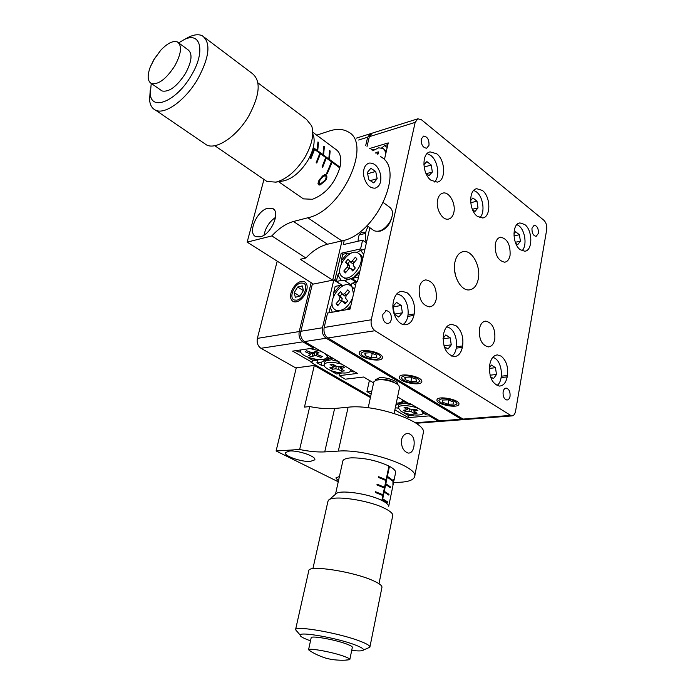 <?xml version="1.0" encoding="UTF-8"?>
<svg xmlns="http://www.w3.org/2000/svg" width="695" height="695" viewBox="0 0 695 695"><rect width="100%" height="100%" fill="white"/><g stroke="black" fill="none" stroke-linecap="round" stroke-linejoin="round"><path stroke-width="1.04" d="M296.661 300.179C303.48 299.302 309.119 285.089 303.428 283.204L300.909 283.021C294.081 284.012 288.538 298.155 294.28 300.005L296.661 300.179M277.201 261.164L257.358 338.387L299.215 331.55C298.494 336.059 299.71 339.481 302.864 341.827L313.497 348.056L292.647 351.131L312.107 362.312L311.056 362.451L370.617 396.645M311.16 282.665L299.215 331.55M313.749 347.005L313.497 348.056M312.602 360.245L312.107 362.312M394.873 409.868L408.312 417.591L429.275 415.879L438.032 421.014L440.717 421.292M408.712 415.645L413.369 415.254L404.646 413.299L408.712 415.645L408.312 417.591M429.467 414.898L429.275 415.879M296.183 368.15L260.938 348.282C257.81 346.041 256.611 342.739 257.358 338.387M401.449 439.848C402.657 435.583 404.95 433.445 408.321 433.445C413.125 435.009 414.976 439.44 413.864 446.72C412.943 451.046 411.092 453.166 408.312 453.088C403.447 451.463 401.163 447.05 401.449 439.848M289.598 451.02L285.402 452.558C283.412 455.798 301.317 462.123 310.361 461.419L314.757 459.847C316.781 456.641 298.572 450.221 289.598 451.02M339.421 476.492L335.876 477.925L338.422 480.992M393.579 482.486L398.513 482.339C407.922 481.991 413.264 480.176 414.541 476.9C420.015 467.179 366.178 448.692 338.317 451.098L324.73 451.898C317.598 452.263 309.232 451.463 299.641 449.509L276.097 450.968L338.248 481.774M370.409 397.592L314.322 365.44L296.261 367.837L276.097 450.968M299.641 449.509L309.744 406.575L304.453 407.088L314.322 365.44M414.672 476.266L423.159 433.532C428.815 422.612 375.856 403.743 348.126 407.209L334.616 408.486C327.519 409.094 319.231 408.452 309.744 406.575M267.784 208.213C256.742 210.628 247.116 233.702 255.986 236.656L260.217 236.821C271.206 234.728 281.11 211.41 272.362 208.378L267.784 208.213M263.97 179.44L247.151 242.129L271.858 235.918C278.843 228.36 286.062 223.547 293.498 221.488L307.807 217.778C341.705 211.202 373.067 142.892 347.778 131.694C342.774 128.905 336.701 128.653 329.569 130.947L316.703 135.16M247.151 242.129L313.393 284.073L332.688 280.181L342.036 240.844M332.688 280.181L300.292 259.278L305.904 258.01C312.811 250.695 319.995 246.108 327.467 244.232L341.818 240.896C375.847 235.162 406.141 168.442 380.469 156.731M271.858 235.918L305.904 258.01M318.718 359.584L318.006 360.053L308.658 357.977L313.367 360.688L318.006 360.053M300.527 352L297.981 351.818L297.278 350.445M332.592 358.064L330.029 358.411L330.733 356.969M314.262 347.3L313.706 347.187M295.94 350.645L297.981 351.818M330.029 358.411L328.092 357.508M331.897 371.373L341.089 373.423L336.45 373.988L331.897 371.373M324.139 365.587L321.585 365.422L321.568 362.121L328.917 358.142M354.615 371.756L353.147 371.938L353.712 371.226M338.013 361.244L333.6 360.505L336.163 360.158M321.568 362.121L316.929 362.747L321.585 365.422M324.044 360.627L324.365 359.237M316.929 362.747L317.554 360.114M353.147 371.938L350.402 370.791M333.6 360.505L331.654 359.593L331.993 358.142M406.306 402.049L404.829 402.188L405.463 401.562M404.829 402.188L402.839 401.241M398.027 408.121L395.307 407.774M397.696 404.151L395.837 405.246M396.124 405.046L402.865 401.467M427.998 414.038L425.436 414.255L426.4 413.099M412.222 404.777L408.008 404.056L410.58 403.812M398.374 403.812L398.548 402.961M425.436 414.255L423.099 413.178M406.184 402.066L406.01 403.1L406.228 402.058M406.01 403.1L408.008 404.056M371.208 149.633L372.086 149.364L371.512 149.868M372.086 149.364L374.761 149.356M387.185 147.531L384.717 145.568L387.853 144.621M381.703 147.887L384.717 145.568M328.943 312.793L330.186 307.546L332.366 312.194M330.186 307.546L332.123 304.297M333.791 295.948L333.643 292.882L335.181 286.383L340.142 285.41L333.643 292.882M340.142 285.41L343.495 285.61M348.43 309.388L350.48 307.216M355.484 285.445L353.025 282.882L356.222 282.257L350.914 278.756L344.564 280.598L341.306 280.467L336.345 281.458L337.874 275.012L341.306 280.467M351.427 286.227L351.557 283.951L353.025 282.882M354.928 277.279L353.269 277.505M351.757 278.295L350.914 278.756M337.874 275.012L339.803 271.797M341.41 263.631L341.262 260.642L342.765 254.283L347.709 253.189L341.262 260.642M347.709 253.189L350.975 253.284M358.542 277.018L354.172 277.887L359.689 271.997M363.746 254.335L360.531 250.348L364.884 249.392M351.496 285.106L344.564 280.598M342.661 285.532L336.345 281.458M356.865 252.502L360.531 250.348M356.995 281.779L352.713 278.973L354.172 277.887M353.19 278.669L353.955 278.087M354.016 278.035L353.234 277.522M375.691 380.304L375.708 379.557L379.418 377.767C386.368 376.751 399.104 381.468 397.696 384.5L397.74 384.283M326.146 338.239L304.497 341.575C301.343 339.23 300.127 335.798 300.848 331.28L322.471 327.753C321.759 332.349 322.984 335.841 326.146 338.239L461.376 419.207L464.086 419.485M304.497 341.575L339.49 362.112L338.404 362.251L357.456 373.423L339.151 375.647L345.293 379.183L363.607 377.029L373.606 382.884M371.165 394.091L366.943 391.659L371.808 391.146M441.924 421.3L439.674 420.883L409.833 403.378L408.738 403.482L397.575 396.932M312.498 283.508L300.848 331.28M322.471 327.753L333.809 279.955L342.427 285.532M333.809 279.955L334.929 279.729L336.51 280.754M334.929 279.729L341.21 253.241L342.765 254.283M341.21 253.241L360.575 248.932L362.138 250M360.575 248.932L362.59 240.192L366.387 242.816M362.59 240.192L343.252 244.623L344.294 240.218M365.7 232.582C360.722 231.235 358.194 234.111 358.125 241.217M371.278 133.57L370.478 133.692L367.681 137.193L358.646 140.016M365.726 145.437L367.681 137.193M335.928 266.559L337.084 261.694M369.401 380.426L366.943 391.659M339.62 373.606L339.151 375.647M338.561 361.565L338.404 362.251M336.78 264.074L336.667 263.448M436.234 299.145C436.947 287.895 433.489 281.475 425.87 279.885C422.577 280.372 420.379 282.926 419.276 287.539C418.52 298.711 421.908 305.166 429.44 306.903C432.863 306.478 435.131 303.897 436.234 299.145M453.878 212.262C455.955 203.513 449.196 191.455 443.019 193.054C440.326 193.697 438.528 195.947 437.633 199.804C435.504 208.526 442.229 220.567 448.318 219.125C451.125 218.534 452.975 216.241 453.878 212.262M510.069 255.326C510.53 244.675 507.367 238.646 500.609 237.238C497.933 237.733 496.169 239.992 495.309 244.014C494.823 254.622 497.933 260.686 504.639 262.197C507.402 261.746 509.218 259.452 510.069 255.326M494.805 339.23C495.413 328.848 492.407 322.819 485.779 321.116C482.591 321.455 480.471 323.992 479.437 328.709C478.786 339.038 481.739 345.102 488.298 346.918C491.6 346.631 493.763 344.068 494.805 339.23M478.264 279.103C481.036 266.611 472.27 250.009 463.565 251.564C459.23 252.32 456.354 255.847 454.912 262.154C452.054 274.577 460.724 291.153 469.264 289.911C473.834 289.268 476.839 285.662 478.264 279.103M455.625 275.88L454.53 269.929M407.114 292.769L401.858 291.24C397.809 291.796 395.09 294.854 393.7 300.422L393.387 301.891C390.859 312.116 397.948 325.495 405.394 324.747C409.659 324.304 412.491 321.186 413.89 315.4L414.194 313.958C415.419 304.827 413.065 297.764 407.114 292.769M501.182 356.144L497.516 354.928C493.702 355.214 491.165 358.229 489.914 363.971L489.662 365.353C488.889 376.942 492.121 383.849 499.366 386.072C503.336 385.864 505.943 382.815 507.194 376.899L507.428 375.535C508.375 366.96 506.29 360.496 501.182 356.144M520.234 249.705L524.742 251.208C532.839 250.93 532.804 230.323 524.751 224.511L519.973 222.939C511.972 223.364 512.137 244.101 520.234 249.705M477.317 216.31L482.599 217.969C491.035 217.292 490.826 196.589 482.365 190.456L476.779 188.727C468.447 189.579 468.821 210.403 477.317 216.31M431.039 180.3L437.277 182.116C446.025 180.952 445.565 160.232 436.686 153.76L430.101 151.875C421.483 153.248 422.152 174.071 431.039 180.3M455.981 325.694L451.62 324.33C447.667 324.73 445.026 327.771 443.705 333.452L443.427 334.868C442.55 347.161 446.129 354.407 454.174 356.613C458.3 356.309 461.028 353.216 462.349 347.344L462.618 345.945C463.695 337.101 461.489 330.351 455.981 325.694M364.362 351.409L361.218 353.043C359.836 355.875 371.052 360.175 377.177 359.185L380.417 357.525C381.798 354.702 370.461 350.367 364.362 351.409M442.237 398.617L438.788 400.181C440.283 403.491 445.208 405.263 453.566 405.489L457.093 403.899C455.564 400.581 450.612 398.826 442.237 398.617M404.507 375.743L401.197 377.35C402.726 380.964 407.843 382.867 416.54 383.041L419.936 381.416C418.364 377.793 413.221 375.899 404.507 375.743M378.011 231.322L380.191 231.14C385.69 229.272 389.452 225.093 391.476 218.612M510.043 396.289C510.339 391.728 509.07 389.009 506.247 388.131C504.666 388.21 503.623 389.435 503.111 391.832C502.806 396.385 504.057 399.112 506.872 400.007C508.479 399.946 509.531 398.704 510.043 396.289M538.399 233.364C538.564 228.568 537.174 225.849 534.22 225.215L531.979 228.195C531.805 232.99 533.187 235.709 536.132 236.369L538.399 233.364M428.997 145.255C429.197 139.608 427.373 136.55 423.542 136.098L421.266 139.035C421.057 144.673 422.864 147.74 426.687 148.217L428.997 145.255M391.294 319.83C391.702 314.496 390.043 311.421 386.324 310.604L382.858 314.392C382.441 319.7 384.083 322.784 387.775 323.644L389.982 322.558L391.294 319.83M371.269 319.778C370.583 324.556 371.825 328.205 375.005 330.716L327.84 337.979C324.678 335.581 323.453 332.08 324.165 327.475L371.269 319.778L415.158 122.381L369.332 136.68L367.021 146.428M375.005 330.716L511.537 415.949C513.57 415.897 514.908 414.333 515.551 411.258L546.713 229.576C547.113 225.675 546.157 222.565 543.837 220.237L421.491 119.792L417.912 118.793L415.158 122.381M369.723 148.495L388.253 142.901L384.352 159.885M369.853 227.717L357.465 281.692L356.3 281.918L350.045 309.101L327.588 313.037L324.165 327.475M327.84 337.979L463.078 419.076L510.069 415.445M465.329 419.502L463.078 419.076M369.332 136.68L372.129 133.171L417.912 118.793M339.325 167.565L339.985 167.182C341.844 158.182 340.298 152.136 335.338 149.051L312.863 132.293M339.985 167.182L329.369 159.381L330.16 150.98L329.578 150.554L328.787 158.955L323.557 155.115L324.374 146.697L323.792 146.263L322.975 154.681L317.702 150.806L318.545 142.371L317.954 141.936L317.111 150.372L313.271 147.557M301.117 197.276L303.428 198.874L312.446 199.274C325.399 194.296 334.521 183.845 339.812 167.912L332.071 162.239L327.232 173.793L327.901 171.083M313.08 148.296L313.966 148.956L310.283 158.347L310.873 158.781L314.557 149.39L319.865 153.274L316.199 162.639L316.79 163.064L320.447 153.708L325.703 157.565L322.072 166.896L322.654 167.321L326.285 157.991L331.498 161.813L326.659 173.376L327.232 173.793M320.803 178.102L324.695 174.593L326.242 174.836C327.415 176.86 326.989 178.945 324.982 181.091L320.143 184.922L318.38 184.766C317.719 182.629 318.527 180.405 320.803 178.102M339.377 167.356L313.132 148.096M316.503 150.572L317.111 150.372M313.819 149.486L314.557 149.39M317.094 150.997L317.702 150.806M322.367 154.872L322.975 154.681M319.717 153.812L320.447 153.708M322.949 155.298L323.557 155.115M328.179 159.138L328.787 158.955M325.564 158.095L326.285 157.991M328.761 159.563L329.369 159.381M331.359 162.343L332.071 162.239M329.621 151.145L330.16 150.98M323.827 146.871L324.374 146.697M317.989 142.545L318.545 142.371M322.723 175.852L326.242 174.836M323.844 181.421L324.982 181.091M320.517 183.854L319.596 185.026M317.867 183.819L319.127 184.253M318.145 184.071L320.647 183.819L324.426 180.7C326.051 179.023 326.459 177.373 325.651 175.731L323.297 176.339L321.351 178.502C319.604 180.283 318.944 182.021 319.387 183.715M320.256 178.815L321.351 178.502M321.898 176.747L323.297 176.339M384.517 479.854L386.107 479.802L388.948 466.058C376.916 460.524 364.38 457.788 351.322 457.849C346.405 458.153 343.591 459.16 342.878 460.872L342.765 461.384M386.107 479.802L378.671 476.709L378.514 477.456L385.951 480.54L384.552 487.273L377.098 484.198L376.942 484.954L384.405 488.02L382.997 494.779L375.526 491.73L375.361 492.486L382.849 495.535L381.833 500.435M394.056 480.184L395.533 472.939C396.037 471.036 394.013 468.838 389.452 466.328L387.376 476.336L392.727 480.236L390.494 479.081M328.987 499.87L335.807 493.989C338.847 489.332 369.132 493.615 382.354 500.695L382.571 499.549L387.306 502.607L387.463 501.859L382.728 498.801L384.135 492.025L388.844 495.118L389 494.371L384.283 491.278L385.682 484.537L390.373 487.664L390.529 486.926L385.838 483.79L387.228 477.083L392.579 480.975L392.727 480.236M388.714 506.281L392.936 485.64L392.953 480.966L393.865 479.333L393.943 480.723M382.007 499.566L382.571 499.549M382.832 495.526L382.98 494.779L382.32 495.274M382.163 498.81L382.728 498.801M383.57 492.043L384.135 492.025M384.387 488.012L384.535 487.273L383.875 487.76M383.727 491.287L384.283 491.278M385.169 484.554L385.682 484.537M385.934 480.532L386.081 479.802M385.273 483.807L385.838 483.79M386.663 477.091L387.228 477.083M386.82 476.353L387.376 476.336M388.887 466.354L389.452 466.328M385.525 479.819L385.43 480.28M381.625 478.612L378.601 477.048M389.791 487.152L388.861 486.448M389.834 486.943L390.529 486.926M382.928 487.317L383.97 487.291M380.252 486.179L377.029 484.537M388.253 494.614L387.211 493.841M388.305 494.388L389 494.371M381.329 494.814L382.415 494.788M378.879 493.78L375.456 492.06M386.715 502.103L385.543 501.26M386.767 501.868L387.463 501.859M393.283 479.88L394.065 479.854M393.127 484.71L393.77 480.089L392.953 484.858M373.024 229.949L374.179 230.766C379.453 232.443 384.639 229.602 389.739 222.235C393.474 215.102 393.387 210.046 389.478 207.084L383.449 202.679M313.332 134.891C315.365 141.919 313.514 150.485 307.781 160.588C300.727 171.726 292.795 178.476 283.994 180.83L282.335 181.1M160.562 89.933L162.031 90.958C169.024 92.374 176.791 86.614 185.33 73.687C191.907 61.455 192.767 53.454 187.911 49.701L178.737 42.934M153.969 59.431L150.268 66.998C147.123 75.755 147.514 81.272 151.423 83.548C158.356 84.894 166.122 79.056 174.706 66.034C181.343 53.715 182.255 45.696 177.451 41.978C173.09 40.406 167.521 43.16 160.745 50.24L153.969 59.431M151.241 83.461L150.294 93.643C151.05 111.695 176.539 101.261 191.203 75.599C205.763 51.847 200.924 30.997 184.123 39.641L178.658 42.847M150.216 90.289L149.581 100.063C150.129 105.266 152.179 108.655 155.715 110.244C165.097 114.918 185.504 100.167 197.71 79.117C209.525 57.103 211.089 42.673 202.41 35.836C198.935 34.107 194.513 34.463 189.162 36.904L185.035 39.146M203.739 143.014L206.702 145.038C216.527 150.068 236.96 136.333 248.74 116.022C260.078 94.737 261.181 80.498 252.033 73.314L204.643 37.53M264.152 179.562L266.932 181.464L275.889 182.133C286.575 179.267 296.252 171.005 304.905 157.348C311.933 144.968 314.201 134.509 311.725 125.969L306.504 119.384L257.949 82.887M394.135 413.395L399.521 387.619L398.782 385.482L396.628 383.779C389.191 380.096 382.224 378.931 375.734 380.287L373.771 382.12M349.837 659.451L352.33 647.419C352.565 646.715 350.827 645.646 347.118 644.213C335.954 639.808 311.386 635.378 311.195 637.68L311.152 637.871M345.736 660.076L349.828 659.572C349.976 658.912 348.212 657.896 344.555 656.523C333.409 652.249 308.962 647.705 308.554 649.782L311.195 637.68M351.713 650.398C358.75 651.215 362.66 651.085 363.45 650.007C363.885 648.939 361.252 647.306 355.571 645.099C338.361 638.262 300.171 631.408 300.153 635.03C299.823 636.186 302.69 637.906 308.762 640.191L310.509 640.816M367.698 648.183L369.87 647.201C370.287 645.916 367.229 643.987 360.688 641.416C340.62 633.353 295.844 625.352 295.566 629.627L297.747 632.241M369.922 646.923L381.911 587.527C382.415 585.798 379.487 583.513 373.128 580.664C353.633 571.681 309.449 564.8 308.849 570.439L308.736 570.925M378.992 583.722L392.823 515.177C392.579 513.275 390.034 511.094 385.186 508.618C369.054 500.07 331.958 494.762 328.457 500.322L327.884 501.582M382.354 500.695C386.333 502.746 388.435 504.57 388.661 506.177M375.795 379.348L376.073 380.174M366.317 242.763C364.614 236.196 365.266 230.801 368.263 226.596M264.074 235.084C265.516 227.639 269.339 221.731 275.533 217.379M322.914 352.382L319.153 350.706L309.901 348.586M301.022 349.898L300.492 350.636C300.058 352.904 302.733 355.154 308.519 357.404C318.188 360.349 324.383 360.349 327.11 357.412C327.527 356.109 326.502 354.65 324.044 353.043M308.702 355.597L312.107 356.839L314.018 355.64L316.46 355.805L320.89 357.412L322.384 356.492L317.945 354.876L316.833 353.955L318.918 352.565L315.478 351.314L313.549 352.53L311.091 352.374L306.625 350.749L305.166 351.687L310.735 354.259L308.702 355.597M311.021 353.347L312.663 353.946L312.107 356.839M321.151 356.04L320.89 357.412M312.663 353.946L314.488 352.791L317.007 352.895M341.671 364.171C332.366 361.617 326.52 361.713 324.139 364.467C323.731 365.831 324.904 367.325 327.649 368.949C334.686 373.25 349.568 374.544 350.376 370.878L350.019 369.062M331.984 359.706L325.72 360.801L324.652 362.269M344.694 367.672L342.183 366.204L338.673 366.656L336.067 366.1L332.792 364.189L330.116 364.536L333.869 367.073L329.838 367.785L332.34 369.236L335.807 368.802L338.395 369.349L341.627 371.234L344.312 370.895L340.593 368.411L344.694 367.672M342.001 369.558L341.627 371.234M338.395 369.349L339.169 366.595L340.732 367.499M334.121 366.256L335.937 366.022M332.757 367.412L332.34 369.236M396.28 403.109C399.842 403.031 401.884 402.327 402.405 401.006L402.153 399.616M419.832 409.242C413.038 405.35 398.539 404.308 398.079 407.626L400.972 411.214C407.496 415.228 422.638 416.505 423.142 413.038L420.805 409.815M406.089 403.126L399.321 404.238L398.539 405.385M417.912 410.493L415.68 409.181L412.161 409.494L409.694 408.955L406.775 407.253L404.082 407.496L407.4 409.703L403.309 410.267L405.541 411.562L409.016 411.258L411.466 411.788L414.359 413.473L417.043 413.238L413.76 411.084L417.912 410.493M414.689 411.866L414.359 413.473M412.665 409.451L413.881 410.163M407.678 408.712L409.068 408.591M405.863 410.041L405.541 411.562M385.43 155.176C385.725 151.944 384.908 149.694 382.971 148.426L378.653 147.827L372.702 150.78M386.316 151.328L383.762 149.034M384.213 159.728L384.648 158.573M377.802 154.69L378.671 151.901L375.943 152.405L375.726 153.091M381.607 157.461L381.746 157.018L381.121 157.131M377.993 154.064L375.943 152.405M362.833 258.305L361.469 255.534L359.02 253.701M359.515 254.214L357.769 252.841C349.316 247.985 334.625 268.6 341.306 275.88L343.295 277.427C351.774 282.144 366.43 261.224 359.515 254.214M343.634 277.574L345.259 278.712C347.648 279.711 350.419 279.242 353.581 277.305L360.001 270.668M343.808 271.015L345.354 272.944L348.638 269.043L350.367 268.27L352.747 271.007L355.293 267.983L353.225 265.481L353.703 263.014L357.004 259.087L355.423 257.193L352.13 261.112L350.28 261.833L348.056 259.2L345.545 262.197L347.561 264.665L347.083 267.123L343.808 271.015L345.954 272.24M349.75 261.259L347.856 263.518L349.793 265.881L349.429 268.392M347.856 263.518L345.545 262.197M353.494 263.301L352.026 263.223M350.558 268.374L353.373 270.259M354.632 289.172L351.331 286.166M353.529 293.976L351.974 286.861L349.898 285.237C341.28 280.641 327.076 301.057 333.617 308.58L335.946 310.387C342.739 311.551 348.317 307.32 352.669 297.686M336.206 310.491L337.318 311.334M346.918 309.649L350.767 305.982M336.145 303.663L337.692 305.687L341.002 301.778L342.696 301.013L345.111 303.923L347.682 300.9L345.623 298.259L346.11 295.731L349.437 291.796L347.856 289.798L344.538 293.724L342.722 294.437L340.454 291.631L337.926 294.637L339.942 297.243L339.447 299.754L336.145 303.663L338.378 304.879M342.114 293.75L340.272 295.931L342.201 298.424L341.671 301.204M340.272 295.931L337.926 294.637M346.049 295.809L344.512 295.818M342.904 301.126L345.823 303.089M349.533 308.024L346.961 309.64M427.138 153.578L430.77 155.437C438.05 160.806 440.274 177.025 434.392 182.021M425.835 173.125L429.015 175.609L432.342 172.047L431.274 165.054L426.869 161.57L423.863 164.741M424.098 167.026L431.274 165.054M426.478 173.628L432.342 172.047M473.747 190.404L476.457 191.907C483.312 196.928 485.371 212.852 479.793 217.691M472.47 209.534L474.963 211.489L478.012 207.927L476.987 201.194L472.904 197.971L470.576 200.647M470.715 202.697L476.987 201.194M472.357 209.256L478.012 207.927M516.915 224.589L518.878 225.771C525.307 230.462 527.253 246.047 521.997 250.765M515.716 243.302L517.61 244.779L520.407 241.243L519.417 234.754L515.629 231.756L513.909 233.894M513.97 235.883L519.417 234.754M515.325 242.268L520.407 241.243M396.888 293.811L400.746 295.297C409.355 300.457 410.893 319.804 403.039 324.452M392.918 306.704L393.952 313.497M394.126 314.036L398.774 317.059L402.37 312.811L401.25 305.487L396.532 302.368L392.918 306.582M394.439 314.244L392.979 306.512M393.457 306.816L401.25 305.487M394.569 314.097L402.37 312.811M446.789 326.754L449.665 327.979C457.684 332.766 459.134 351.644 451.802 356.161M444.174 346.57L447.98 349.046L451.264 344.842L450.186 337.805L445.825 334.929L443.028 338.465M443.019 338.812L450.186 337.805M443.949 345.823L451.264 344.842M492.859 357.256L494.918 358.229C502.398 362.66 503.797 381.025 496.977 385.473M490.427 376.629L493.493 378.627L496.499 374.483L495.466 367.707L491.426 365.04L489.358 367.855M489.332 368.402L495.466 367.707M490.018 375.178L496.499 374.483M363.876 176.6C366.065 184.549 369.853 188.397 375.222 188.145C379.809 186.46 381.59 181.942 380.565 174.584C378.358 166.539 374.518 162.7 369.045 163.073C364.58 164.828 362.86 169.337 363.876 176.6M377.168 178.719L375.717 171.448L370.826 168.286L367.368 172.429L368.828 179.753L373.736 182.881L377.168 178.719L370.209 180.639M367.62 173.733L375.717 171.448M421.856 381.277C421.935 376.508 400.077 372.312 399.33 376.925L399.286 377.559C399.503 382.337 421.04 386.42 421.813 381.816L421.856 381.277M404.742 377.298L405.089 379.661L410.867 381.755L416.348 381.52L416.053 379.166L410.232 377.046L404.742 377.298M411.727 377.585L410.867 381.755M405.585 377.263L405.089 379.661M382.398 357.23C382.189 352.174 360.262 347.769 359.298 352.573L359.254 353.416C359.758 358.481 381.373 362.755 382.346 357.96L382.398 357.23M364.771 353.086L365.275 355.632L371.278 357.847L376.82 357.543L376.369 354.997L370.331 352.756L364.771 353.086M372.242 353.468L371.278 357.847M365.857 353.025L365.275 355.632M458.969 403.917C459.404 399.425 437.537 395.351 436.964 399.799L436.929 400.224C436.764 404.733 458.318 408.703 458.926 404.264L458.969 403.917M442.341 400.051L442.498 402.231L448.049 404.229L453.488 404.073L453.392 401.901L447.797 399.886L442.341 400.051M448.822 400.251L448.049 404.229M442.923 400.033L442.498 402.231M304.645 295.088C308.094 288.503 307.998 283.986 304.367 281.536C300.509 280.519 296.73 282.709 293.038 288.112C289.563 294.732 289.685 299.25 293.394 301.691C297.208 302.664 300.961 300.457 304.645 295.088M297.634 287.018L294.176 292.664L295.323 297.243L299.962 296.166L303.446 290.484L302.264 285.906L297.634 287.018L303.376 290.597M299.884 296.192L294.176 292.664M302.864 341.827L260.938 348.282M415.367 422.76L438.032 421.014M338.317 451.098L348.126 407.209M324.73 451.898L334.616 408.486M293.498 221.488L327.467 244.232M307.807 217.778L341.818 240.896M439.674 420.883L461.376 419.207M456.302 348.143L462.349 347.344M456.519 346.753L462.618 345.945M501.356 376.186L507.428 375.535M501.165 377.541L507.194 376.899M408.069 314.948L414.194 313.958M407.817 316.381L413.89 315.4M309.979 351.974L309.623 353.312M317.276 351.965L316.981 353.79M316.877 354.198L316.46 355.805M314.488 352.791L314.018 355.64M341.488 366.291L341.176 368.115M336.258 366.195L335.807 368.802M333.852 364.805L333.392 366.447M414.628 409.277L414.394 410.797M412.065 409.503L411.466 411.788M409.39 408.782L409.016 411.258M407.409 407.626L407.001 409.199M349.168 268.548L347.083 267.123M349.793 265.881L347.561 264.665M354.137 262.502L352.13 261.112M352.93 269.721L350.688 268.496M341.653 301.204L339.447 299.754M342.201 298.424L339.942 297.243M346.631 295.123L344.538 293.724M345.337 302.464L343.061 301.283M416.14 423.281L439.518 421.483M406.879 433.541L408.321 433.445M273.648 209.238L272.362 208.378M325.547 359.836L323.34 361.009M336.884 263.596L337.04 261.867M370.478 133.692L356.231 138.166M462.861 419.684L441.16 421.352M424.854 280.076L425.87 279.885M442.48 193.193L443.019 193.054M499.966 237.369L500.609 237.238M484.754 321.272L485.779 321.116M462.418 251.798L463.565 251.564M400.52 291.483L401.858 291.24M496.213 355.093L497.516 354.928M450.273 324.53L451.62 324.33M505.673 388.184L506.247 388.131M385.699 310.708L386.324 310.604M511.537 415.949L464.564 419.554M476.214 188.866L476.779 188.727M519.339 223.078L519.973 222.939M303.428 198.874L278.591 181.699M319.057 184.271L320.647 183.819M322.367 176.217L324.539 175.583M342.878 460.872L335.485 494.267M393.188 480.115L393.631 480.097M374.179 230.766L366.986 225.693M162.031 90.958L151.423 83.548M150.294 93.643L149.581 100.063M206.702 145.038L155.715 110.244M266.932 181.464L214.755 145.681M283.994 180.83L275.889 182.133M150.268 66.998L154.186 59.301L160.745 50.24M184.123 39.641L189.162 36.904M363.45 650.007L369.836 647.262M349.828 659.572C342.609 661.284 328.943 659.19 330.342 659.199L327.493 658.556C326.685 658.617 314.939 654.812 308.554 649.782M328.005 501.008L312.906 568.675M308.849 570.439L295.566 629.627M300.153 635.03L295.54 629.687M393.839 382.172C388.792 379.644 383.501 378.853 377.95 379.783M373.832 381.824L368.194 407.791M365.561 233.407L359.193 234.901M300.657 349.95L300.492 350.636M327.64 355.154L327.206 357.022M310.752 354.207L311.308 352.452M316.833 353.955L317.155 351.922M350.697 369.462L350.454 370.531M324.739 361.887L324.139 364.467M340.593 368.411L340.906 366.369M333.878 367.03L334.46 365.162M330.238 358.385L326.233 360.523M402.631 399.903L402.448 400.78M423.472 411.379L423.185 412.839M398.591 405.159L398.079 407.626M413.76 411.084L413.985 409.329M407.4 409.703L407.904 407.913M403.83 401.658L399.868 403.917M345.259 278.712L343.295 277.427M350.28 261.833L352.252 263.414M357.004 275.307L353.581 277.305M337.423 311.317L335.946 310.387M342.722 294.437L344.729 295.983"/></g></svg>
